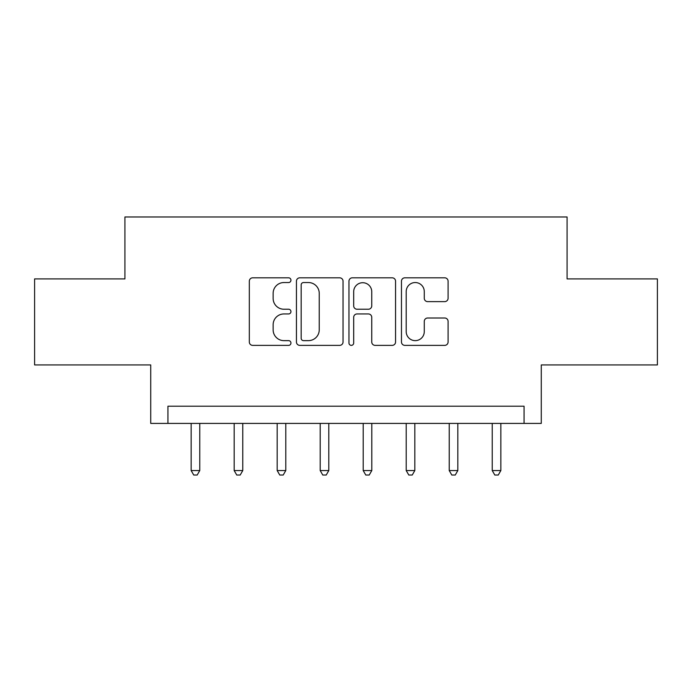 <?xml version="1.0" encoding="UTF-8"?>
<svg xmlns="http://www.w3.org/2000/svg" width="692" height="692" viewBox="0 0 692 692"><rect width="100%" height="100%" fill="white"/><g stroke="black" fill="none" stroke-linecap="round" stroke-linejoin="round"><path stroke-width="1.04" d="M290.951 280.182A2.361 2.361 0 0 0 288.581 277.821L252.701 277.821A3.373 3.373 0 0 0 249.319 281.194L249.319 341.986A3.373 3.373 0 0 0 252.701 345.369L288.581 345.369A2.361 2.361 0 0 0 290.951 342.998A2.361 2.361 0 0 0 288.581 340.637L283.936 340.637A10.804 10.804 0 0 1 273.132 329.833L273.132 324.764A10.804 10.804 0 0 1 283.936 313.952L288.581 313.952A2.361 2.361 0 0 0 290.951 311.59A2.361 2.361 0 0 0 288.581 309.229L283.936 309.229A10.804 10.804 0 0 1 273.132 298.416L273.132 293.356A10.804 10.804 0 0 1 283.936 282.544L288.581 282.544A2.361 2.361 0 0 0 290.951 280.182M444.705 301.625A3.373 3.373 0 0 0 448.087 298.252L448.087 281.194A3.373 3.373 0 0 0 444.705 277.821L404.855 277.821A3.373 3.373 0 0 0 401.472 281.194L401.472 341.986A3.373 3.373 0 0 0 404.855 345.369L444.705 345.369A3.373 3.373 0 0 0 448.087 341.986L448.087 321.382A3.373 3.373 0 0 0 444.705 318.009L427.647 318.009A3.373 3.373 0 0 0 424.274 321.382L424.274 331.606A9.031 9.031 0 0 1 415.235 340.637A9.031 9.031 0 0 1 406.204 331.606L406.204 291.583A9.031 9.031 0 0 1 415.235 282.544A9.031 9.031 0 0 1 424.274 291.583L424.274 298.252A3.373 3.373 0 0 0 427.647 301.625L444.705 301.625M524.069 423.418L541.274 423.418L541.274 364.926L657.4 364.926L657.4 278.902L567.077 278.902L567.077 216.968L124.923 216.968L124.923 278.902L34.6 278.902L34.6 364.926L150.726 364.926L150.726 423.418L524.069 423.418L524.069 406.213L167.931 406.213L167.931 423.418M343.042 281.194A3.373 3.373 0 0 0 339.668 277.821L299.809 277.821A3.373 3.373 0 0 0 296.435 281.194L296.435 341.986A3.373 3.373 0 0 0 299.809 345.369L339.668 345.369A3.373 3.373 0 0 0 343.042 341.986L343.042 281.194M352.332 277.821L392.191 277.821A3.373 3.373 0 0 1 395.565 281.194L395.565 341.986A3.373 3.373 0 0 1 392.191 345.369L375.133 345.369A3.373 3.373 0 0 1 371.751 341.986L371.751 317.334A3.373 3.373 0 0 0 368.378 313.952L357.063 313.952A3.373 3.373 0 0 0 353.681 317.334L353.681 342.998A2.361 2.361 0 0 1 351.32 345.369A2.361 2.361 0 0 1 348.958 342.998L348.958 281.194A3.373 3.373 0 0 1 352.332 277.821M303.528 282.544A2.361 2.361 0 0 0 301.167 284.905L301.167 338.276A2.361 2.361 0 0 0 303.528 340.637L308.424 340.637A10.804 10.804 0 0 0 319.237 329.833L319.237 293.356A10.804 10.804 0 0 0 308.424 282.544L303.528 282.544M371.751 291.747A9.031 9.031 0 0 0 362.72 282.717A9.031 9.031 0 0 0 353.681 291.747L353.681 305.847A3.373 3.373 0 0 0 357.063 309.229L368.378 309.229A3.373 3.373 0 0 0 371.751 305.847L371.751 291.747M191.156 423.418L191.156 470.56L199.763 470.56L199.763 423.418M199.763 470.56L197.185 475.032L193.743 475.032L191.156 470.56M234.173 423.418L234.173 470.56L242.771 470.56L242.771 423.418M242.771 470.56L240.193 475.032L236.75 475.032L234.173 470.56M277.181 423.418L277.181 470.56L285.787 470.56L285.787 423.418M285.787 470.56L283.201 475.032L279.767 475.032L277.181 470.56M320.197 423.418L320.197 470.56L328.795 470.56L328.795 423.418M328.795 470.56L326.217 475.032L322.775 475.032L320.197 470.56M363.205 423.418L363.205 470.56L371.803 470.56L371.803 423.418M371.803 470.56L369.225 475.032L365.783 475.032L363.205 470.56M406.213 423.418L406.213 470.56L414.819 470.56L414.819 423.418M414.819 470.56L412.233 475.032L408.799 475.032L406.213 470.56M449.229 423.418L449.229 470.56L457.827 470.56L457.827 423.418M457.827 470.56L455.249 475.032L451.807 475.032L449.229 470.56M492.237 423.418L492.237 470.56L500.844 470.56L500.844 423.418M500.844 470.56L498.257 475.032L494.815 475.032L492.237 470.56"/></g></svg>
